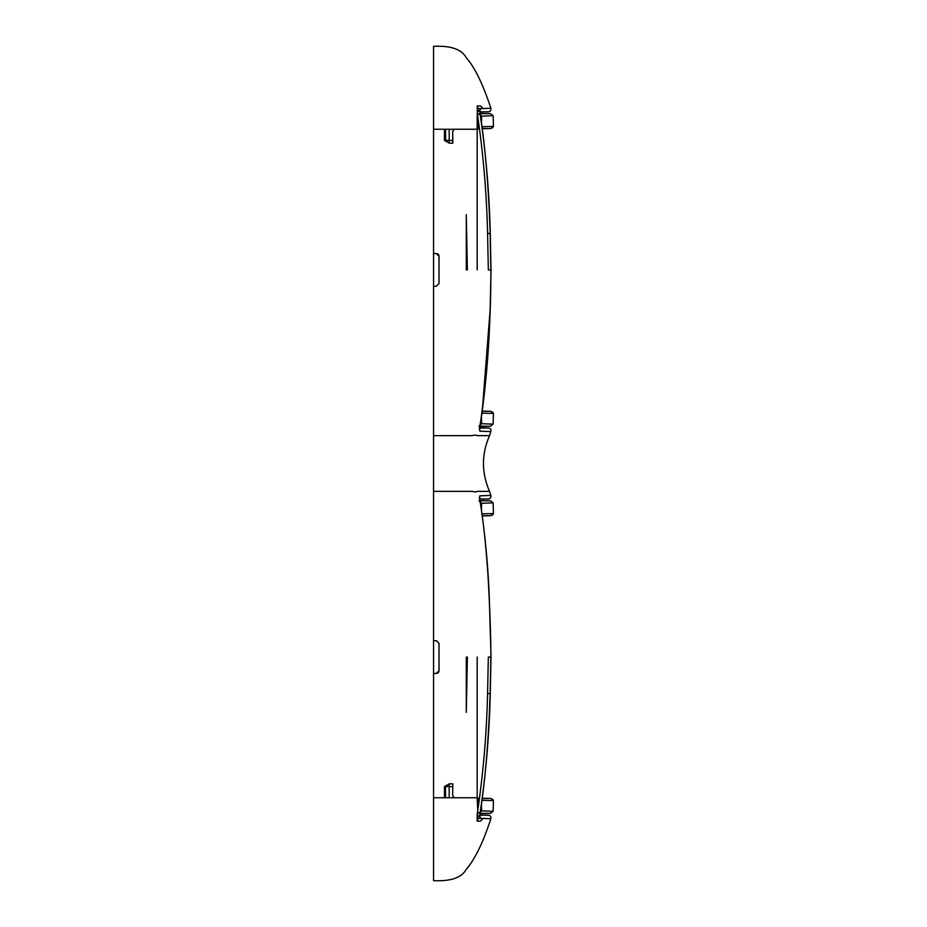 <?xml version="1.0" encoding="UTF-8"?>
<svg xmlns="http://www.w3.org/2000/svg" width="927" height="927" viewBox="0 0 927 927"><rect width="100%" height="100%" fill="white"/><g stroke="black" fill="none" stroke-linecap="round" stroke-linejoin="round"><path stroke-width="1.39" d="M439.016 256.292L439.016 269.919L439.016 256.292L436.293 253.558L433.558 253.558L436.293 253.558A2.723 2.723 0 0 1 439.016 256.292M482.237 128.702L490.823 128.563L493.442 126.42L493.141 115.69L490.545 113.662L480.024 113.488L479.85 111.982L488.332 111.843C490.36 111.507 491.217 110.325 490.881 108.285L480.082 108.644L480.082 114.16C484.914 142.735 488.784 188.413 490.128 233.407L490.881 269.919C490.951 322.121 487.347 374.079 480.059 425.771C479.479 429.41 479.479 431.217 480.059 431.206L490.881 431.553C491.229 429.514 490.371 428.32 488.332 427.996L479.804 428.007M483.176 108.54L490.881 108.285C483.048 84.299 474.809 67.381 466.142 57.555C461.611 49.258 450.754 45.527 433.558 46.35L433.558 435.632L472.457 435.644C474.45 434.983 476.026 434.983 477.185 435.632L489.549 435.632L490.881 431.553M433.558 286.281L436.293 286.281L439.016 283.558L439.016 269.919M477.185 108.598L477.799 108.61A2.723 0.927 90.5 0 0 477.185 106.026L477.463 114.577C483.291 153.963 486.663 193.604 487.579 233.5L488.332 269.919L490.881 269.919M477.463 114.577L480.116 114.148C485.957 153.697 489.34 193.453 490.267 233.407L487.579 233.5M480.116 114.148L479.827 110.104L477.463 111.843L479.722 110.522M479.804 110.383L480.082 108.644M479.85 111.843L488.969 111.761C490.545 111.089 491.183 109.931 490.881 108.285M433.558 46.35L433.558 253.558M479.85 815.018L488.332 815.157C490.36 815.493 491.217 816.675 490.881 818.715C483.048 842.701 474.809 859.619 466.142 869.445C461.611 877.742 450.754 881.473 433.558 880.65L433.558 491.368L472.446 491.356C474.45 492.075 476.026 492.075 477.185 491.368L489.549 491.368C481.437 472.77 481.437 454.195 489.549 435.632M433.558 880.65L433.558 673.442L436.293 673.442L433.558 673.442M438.251 435.632L433.558 435.632L433.558 491.368M477.185 435.632L479.63 435.632M452.48 435.632L453.743 435.632M457.892 435.632L458.552 435.632M479.572 429.062L480.059 431.206M477.185 269.919L477.185 125.852L477.185 128.563L479.444 128.088M477.741 116.362L477.185 113.303M477.799 111.808L477.799 108.61A2.723 0.927 -89.5 0 0 477.185 106.026L480.476 105.91L483.187 108.633M477.185 106.026L480.476 105.91M477.208 113.442L477.185 125.852L477.996 125.84L477.996 128.552L479.502 128.552M488.332 111.843L483.187 111.843M479.804 816.617L480.082 818.356L490.881 818.715L483.176 818.46M480.082 818.356L480.082 812.84C484.914 784.265 488.784 738.587 490.128 693.593L490.881 657.081C490.893 636.664 489.919 609.363 487.973 575.192C485.945 545.435 483.315 520.789 480.059 501.229C479.479 497.59 479.479 495.783 480.059 495.794L490.881 495.447L489.549 491.368M439.016 670.708L436.293 673.442A2.723 2.723 0 0 0 439.016 670.708L439.016 657.081L439.016 670.708M439.016 657.081L439.016 643.442L436.293 640.719A2.723 2.723 0 0 1 436.791 640.766M436.293 640.719L433.558 640.719M440.267 491.368L442.863 491.368M450.881 491.368L452.306 491.368M453.21 491.368L454.079 491.368M465.099 491.368L465.864 491.368M477.95 491.368L478.877 491.368M452.816 142.967A13.627 13.627 0 0 0 452.839 143.059A13.627 13.627 0 0 0 452.851 143.14L452.643 131.68L454.137 129.235L477.185 129.235M445.597 129.235L445.597 140.417L444.462 140.417L449.189 143.14L452.851 143.14L452.643 140.417L449.189 140.417L449.189 129.27L433.558 129.235M446.501 129.235L445.331 129.235M452.086 129.235L454.137 129.235M445.597 797.765L445.423 786.026L444.462 786.583L444.462 797.765L433.558 797.765M444.462 786.583L449.189 783.86L452.851 783.86L452.643 795.331L454.137 797.765L477.185 797.765L477.185 657.081M452.816 784.033A13.627 13.627 0 0 1 452.839 783.941A13.627 13.627 0 0 1 452.851 783.86L452.643 786.583L449.189 786.583L449.189 797.73L445.018 797.765L454.172 797.765L452.643 795.32L454.172 797.765M449.189 797.73L446.501 797.753M488.332 427.996L479.827 427.729M490.545 113.662L478.969 113.65L481.588 116.049L481.461 123.117M477.185 128.783L479.526 128.749M490.823 128.563L482.225 128.552M478.749 123.187L477.996 125.84L479.189 126.269M490.267 233.407L491.009 269.919L490.128 309.989L482.249 411.136L490.823 411.275L482.225 411.287M480.024 426.35L490.545 426.177L478.969 426.188L481.588 423.79L481.461 416.756M477.185 814.845L477.463 812.423L480.116 812.852L479.827 816.896L477.463 815.157L479.722 816.478M483.187 815.157L488.969 815.239C490.545 815.911 491.183 817.069 490.881 818.715M488.332 815.157L479.85 815.157M477.463 812.423C483.291 773.037 486.663 733.396 487.579 693.5L488.332 657.081L491.009 657.081L490.267 693.593L487.579 693.5M480.059 495.794L479.572 497.938M479.804 498.993L488.332 499.004C490.371 498.68 491.229 497.486 490.881 495.447M452.643 131.68L454.172 129.235L452.643 131.669M445.423 140.974L449.189 143.14L449.189 140.417L445.423 140.974L449.189 143.14L452.851 143.14M444.462 140.417L444.462 129.235M452.086 129.293L449.189 129.27M445.423 786.026L449.189 783.86L449.189 786.583L445.423 786.026L449.189 783.86L452.851 783.86M477.185 815.157L477.185 821.113L480.476 821.09L483.187 818.367M477.185 797.765L477.741 810.638M492.515 127.938L493.442 126.42L481.97 126.698M480.429 116.188L493.141 115.69M490.823 411.275L493.442 413.419L481.97 413.141M480.441 423.651L493.141 424.149L493.442 413.419L492.515 411.912M488.332 499.004L479.815 499.143L480.024 500.65L490.545 500.823L478.969 500.812L481.588 503.21L481.461 510.267M449.189 143.14L449.189 140.417L452.643 140.417M482.249 515.864L490.823 515.725L482.225 515.713M479.502 798.448L477.185 798.437M482.237 798.298L490.823 798.437L482.225 798.448M477.185 798.217L479.526 798.251M480.024 813.512L490.545 813.338L478.969 813.35L481.588 810.951L481.461 803.883M478.749 803.813L477.996 801.16L477.185 801.148M479.189 800.731L477.996 801.16L477.996 798.448L479.444 798.912M449.189 783.86L449.189 786.583L452.643 786.583M490.823 515.725L493.442 513.581L481.97 513.859M480.429 503.349L493.141 502.851L493.442 513.581L492.515 515.088M490.823 798.437L493.442 800.58L481.97 800.302M480.429 810.812L493.141 811.31L493.442 800.58L492.515 799.062M466.281 269.919L466.281 214.624L467.393 269.919M467.393 657.081L466.281 712.376L466.281 657.081M477.799 108.61L480.615 108.621M490.881 657.081L490.267 693.593C489.34 733.547 485.957 773.303 480.116 812.852M493.141 424.149L490.545 426.177M445.597 140.417L449.189 140.417M477.185 818.402L477.799 818.39L477.799 815.192L477.799 818.39A2.723 0.927 89.5 0 1 477.185 820.974M477.799 818.39L480.615 818.379M445.597 786.583L449.189 786.583M493.141 502.851L490.545 500.823M493.141 811.31L490.545 813.338M479.375 428.969L481.808 414.369C486.42 379.722 489.189 344.925 490.128 309.989L491.02 269.919M479.966 426.721L479.862 427.451M479.375 498.031L480.116 501.287C484.914 532.758 487.961 564.392 489.236 596.2L491.02 657.081"/></g></svg>
